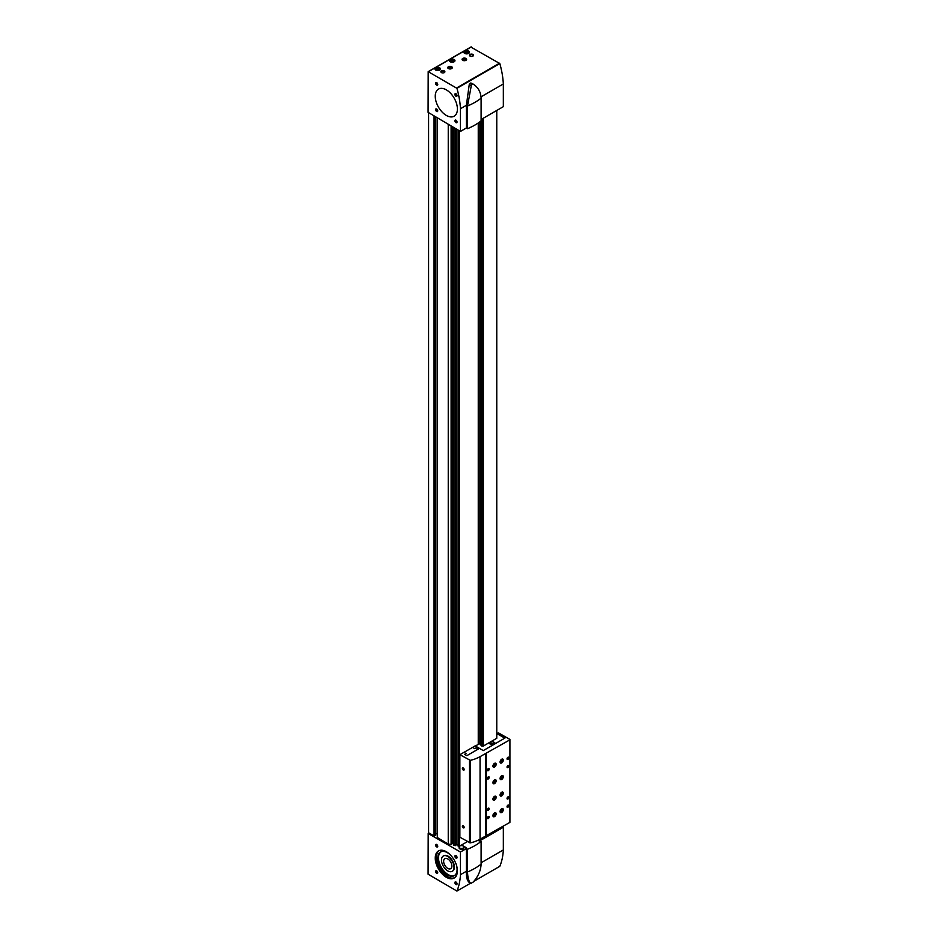 <?xml version="1.0" encoding="UTF-8"?>
<svg xmlns="http://www.w3.org/2000/svg" width="938" height="938" viewBox="0 0 938 938"><rect width="100%" height="100%" fill="white"/><g stroke="black" fill="none" stroke-linecap="round" stroke-linejoin="round"><path stroke-width="1.41" d="M428.596 113.041L428.596 832.792L434.06 835.946L435.666 835.019M458.096 846.123L458.096 130.065L458.096 846.123L459.327 846.287L467.441 841.609M453.816 845.232L453.816 127.603L453.816 845.232L455.762 845.337M437.425 837.599L448.247 844.141L451.483 844.481L451.483 126.255L451.483 844.481M448.247 844.141L448.247 124.391M481.042 120.908L481.042 745.593L481.757 746.015L481.757 119.114M482.413 837.833L496.777 829.954M482.707 118.563L482.707 746.015L483.363 746.015L496.777 738.276L496.777 110.45M483.363 837.904L483.363 837.282M483.363 746.015L483.363 118.188M455.762 844.81L458.096 844.81M451.483 842.723L452.315 843.156L452.315 126.736L452.315 843.543L453.816 843.919M435.771 833.612L437.319 833.612M478.251 744.221L478.251 122.96M475.249 745.945L479.881 743.728L479.881 121.799M481.757 746.015L481.898 119.032M481.1 119.501L503.331 106.662L503.331 83.963L481.018 96.849M460.441 131.426L428.091 112.337L428.197 71.663L456.935 88.313A73.293 42.316 60 0 1 460.441 108.726L460.441 131.426L466.338 128.025L466.374 127.169M460.441 108.726L466.374 105.302M456.935 88.313L499.813 63.55A73.293 42.316 60 0 1 503.331 83.963M450.217 61.767A2.779 1.606 0 0 0 453.253 62.107A2.779 1.606 0 0 0 454.965 60.63A2.779 1.606 0 0 0 452.186 59.024A2.779 1.606 0 0 0 449.408 60.63A2.779 1.606 0 0 0 450.217 61.767M435.748 70.115A2.779 1.606 0 0 0 438.773 70.467A2.779 1.606 0 0 0 440.485 68.978A2.779 1.606 0 0 0 437.706 67.384A2.779 1.606 0 0 0 434.927 68.978A2.779 1.606 0 0 0 435.748 70.115M464.697 53.407A2.779 1.606 0 0 0 467.722 53.747A2.779 1.606 0 0 0 469.434 52.27A2.779 1.606 0 0 0 466.655 50.664A2.779 1.606 0 0 0 463.876 52.27A2.779 1.606 0 0 0 464.697 53.407M472.916 54.439A2.017 1.173 180 0 1 472.916 56.092A2.017 1.173 180 0 1 470.055 56.092A2.017 1.173 180 0 1 470.055 54.439A2.017 1.173 180 0 1 472.916 54.439M444.319 70.948A2.017 1.173 180 0 1 444.319 72.589A2.017 1.173 180 0 1 441.458 72.589A2.017 1.173 180 0 1 441.458 70.948A2.017 1.173 180 0 1 444.319 70.948M462.727 60.313A2.275 1.313 0 0 0 465.201 60.607A2.275 1.313 0 0 0 466.608 59.387A2.275 1.313 0 0 0 464.333 58.074A2.275 1.313 0 0 0 462.059 59.387A2.275 1.313 0 0 0 462.727 60.313M448.434 68.568A2.275 1.313 0 0 0 450.908 68.861A2.275 1.313 0 0 0 452.315 67.642A2.275 1.313 0 0 0 450.041 66.328A2.275 1.313 0 0 0 447.766 67.642A2.275 1.313 0 0 0 448.434 68.568M470.982 47.135L499.813 63.55M446.324 115.433A15.665 9.052 -120 0 0 454.156 116.206A15.665 9.052 -120 0 0 454.156 98.115A15.665 9.052 -120 0 0 438.492 89.075A15.665 9.052 -120 0 0 436.088 101.621A15.665 9.052 -120 0 0 446.324 115.433M455.974 96.239A1.513 0.879 -120 0 0 457.041 95.629A1.513 0.879 -120 0 0 455.974 93.765A1.513 0.879 -120 0 0 454.895 94.386A1.513 0.879 -120 0 0 455.974 96.239M436.674 85.1A1.513 0.879 -120 0 0 437.741 84.479A1.513 0.879 -120 0 0 436.674 82.626A1.513 0.879 -120 0 0 435.595 83.248A1.513 0.879 -120 0 0 436.674 85.1M455.974 122.655A1.513 0.879 -120 0 0 457.041 122.034A1.513 0.879 -120 0 0 455.974 120.181A1.513 0.879 -120 0 0 454.895 120.803A1.513 0.879 -120 0 0 455.974 122.655M436.674 111.516A1.513 0.879 -120 0 0 437.741 110.895A1.513 0.879 -120 0 0 436.674 109.031A1.513 0.879 -120 0 0 435.595 109.652A1.513 0.879 -120 0 0 436.674 111.516M436.78 109.101A1.243 0.715 -120 0 0 437.483 111.235A1.243 0.715 -120 0 0 437.741 110.778M456.079 120.24A1.243 0.715 -120 0 0 456.783 122.386A1.243 0.715 -120 0 0 457.041 121.917M436.78 82.685A1.243 0.715 -120 0 0 437.483 84.83A1.243 0.715 -120 0 0 437.741 84.361M456.079 93.835A1.243 0.715 -120 0 0 456.783 95.969A1.243 0.715 -120 0 0 457.041 95.5M452.186 68.075A2.275 1.313 0 0 0 450.041 67.196A2.275 1.313 0 0 0 447.895 68.075M466.479 59.821A2.275 1.313 0 0 0 464.333 58.942A2.275 1.313 0 0 0 462.188 59.821M441.599 72.66A1.677 0.973 180 0 1 441.212 72.05A1.677 0.973 180 0 1 442.244 71.147A1.677 0.973 180 0 1 444.084 71.358A1.677 0.973 180 0 1 444.577 72.05A1.677 0.973 180 0 1 444.19 72.66M470.184 56.151A1.677 0.973 180 0 1 469.809 55.541A1.677 0.973 180 0 1 470.841 54.65A1.677 0.973 180 0 1 472.67 54.85A1.677 0.973 180 0 1 473.162 55.541A1.677 0.973 180 0 1 472.787 56.151M465.588 53.22A1.513 0.879 0 0 0 468.121 52.821A1.513 0.879 0 0 0 466.268 51.754A1.513 0.879 0 0 0 465.588 53.22L465.623 52.047L465.248 52.868L466.28 53.454M467.687 53.243L468.074 52.422L465.623 52.047M467.241 53.841A2.228 1.29 0 0 0 468.226 51.696A2.228 1.29 0 0 0 465.084 51.696A2.228 1.29 0 0 0 465.084 53.513A2.228 1.29 0 0 0 466.08 53.841M469.188 52.845L469.188 52.938A2.533 1.454 0 0 0 469.188 52.845A2.533 1.454 0 0 0 468.449 51.813A2.533 1.454 0 0 0 468.332 51.754M464.99 51.754A2.533 1.454 0 0 0 464.873 51.813A2.533 1.454 0 0 0 464.134 52.845A2.533 1.454 0 0 0 464.134 52.95L464.134 52.845M436.639 69.928A1.513 0.879 0 0 0 439.172 69.541A1.513 0.879 0 0 0 437.319 68.474A1.513 0.879 0 0 0 436.639 69.928M438.738 69.951L439.113 69.142L438.081 68.544L436.674 68.767L436.299 69.576L437.331 70.174M438.292 70.549A2.228 1.29 0 0 0 439.277 68.404A2.228 1.29 0 0 0 436.135 68.404A2.228 1.29 0 0 0 436.135 70.221A2.228 1.29 0 0 0 437.131 70.549M440.239 69.564L440.239 69.647A2.533 1.454 0 0 0 440.239 69.564A2.533 1.454 0 0 0 439.5 68.533A2.533 1.454 0 0 0 439.383 68.462M436.041 68.462A2.533 1.454 0 0 0 435.924 68.533A2.533 1.454 0 0 0 435.185 69.564A2.533 1.454 0 0 0 435.185 69.658L435.185 69.564M451.108 61.58A1.513 0.879 0 0 0 453.652 61.181A1.513 0.879 0 0 0 451.788 60.114A1.513 0.879 0 0 0 451.108 61.58M453.218 61.603L453.593 60.782L452.562 60.184L450.779 61.216L451.811 61.814M452.761 62.201A2.228 1.29 0 0 0 453.758 60.044A2.228 1.29 0 0 0 450.615 60.044A2.228 1.29 0 0 0 450.615 61.861A2.228 1.29 0 0 0 451.6 62.201M454.707 61.205L454.707 61.298A2.533 1.454 0 0 0 454.707 61.205A2.533 1.454 0 0 0 453.969 60.173A2.533 1.454 0 0 0 453.851 60.114M450.51 60.114A2.533 1.454 0 0 0 450.392 60.173A2.533 1.454 0 0 0 449.654 61.205A2.533 1.454 0 0 0 449.665 61.298L449.654 61.205M467.534 53.314L467.042 51.836M467.042 53.02L465.647 53.243M453.066 61.674L452.562 60.184M452.562 61.38L451.166 61.591L451.155 60.407M438.585 70.022L438.081 68.544M438.081 69.74L436.686 69.951L436.674 68.767M466.374 127.216L466.374 105.337L469.246 84.584L470.606 83.036L472.224 83.974L469.915 83.435M473.256 84.162L472.224 83.974L473.256 84.162C478.204 87.422 480.819 92.1 481.1 98.162L481.1 120.861A61.205 35.339 0 0 1 467.511 128.705L466.338 128.025M466.374 105.337L467.511 106.006L467.511 128.705M481.1 98.162A61.205 35.339 0 0 1 467.511 106.006L471.533 84.373M446.324 89.849A15.665 9.052 -120 0 0 438.492 89.075A15.665 9.052 -120 0 0 438.492 107.167A15.665 9.052 -120 0 0 454.156 116.206A15.665 9.052 -120 0 0 456.56 103.649A15.665 9.052 -120 0 0 446.324 89.849M481.1 862.772L503.331 849.945A73.293 42.316 60 0 1 499.813 866.302L499.72 866.36M460.441 874.697A73.293 42.316 60 0 1 456.935 891.065L428.091 874.193L428.197 833.507L460.441 852.009L460.441 874.697L466.374 871.273M456.935 891.065L470.536 883.209L456.888 891.1M499.778 866.337L473.925 881.263L499.813 866.302M502.405 826.706L503.331 827.246L479.916 840.753L477.805 840.366L481.1 841.433A61.205 35.339 180 0 1 467.511 849.277L465.658 848.21L466.338 848.597L460.441 852.009M466.374 847.8L465.658 848.21L466.374 847.8L461.543 845.009L466.374 847.8M459.081 847.049L459.081 847.882A2.427 1.395 0 0 0 459.796 848.867A2.427 1.395 0 0 0 462.446 849.171A2.427 1.395 0 0 0 463.935 847.882L463.935 847.049A2.427 1.395 0 0 0 461.508 845.654A2.427 1.395 0 0 0 459.081 847.049A2.427 1.395 0 0 0 459.796 848.046A2.427 1.395 0 0 0 462.446 848.351A2.427 1.395 0 0 0 463.935 847.049M503.331 827.246L503.331 849.945M481.1 841.433L481.1 864.133C480.831 870.464 478.216 876.42 473.256 882.025L470.888 883.397C468.883 881.837 467.757 878.027 467.511 871.977L466.374 871.32L466.338 848.597M446.324 877.276A15.665 9.052 -120 0 0 454.156 878.062A15.665 9.052 -120 0 0 454.156 859.97A15.665 9.052 -120 0 0 438.492 850.918A15.665 9.052 -120 0 0 436.088 863.476A15.665 9.052 -120 0 0 446.324 877.276M455.974 884.499A1.513 0.879 -120 0 0 457.041 883.889A1.513 0.879 -120 0 0 455.974 882.025A1.513 0.879 -120 0 0 454.895 882.646A1.513 0.879 -120 0 0 455.974 884.499M436.674 873.36A1.513 0.879 -120 0 0 437.741 872.739A1.513 0.879 -120 0 0 436.674 870.886A1.513 0.879 -120 0 0 435.595 871.508A1.513 0.879 -120 0 0 436.674 873.36M455.974 858.094A1.513 0.879 -120 0 0 457.041 857.473A1.513 0.879 -120 0 0 455.974 855.62A1.513 0.879 -120 0 0 454.895 856.23A1.513 0.879 -120 0 0 455.974 858.094M436.674 846.944A1.513 0.879 -120 0 0 437.741 846.334A1.513 0.879 -120 0 0 436.674 844.47A1.513 0.879 -120 0 0 435.595 845.091A1.513 0.879 -120 0 0 436.674 846.944M436.78 844.54A1.243 0.715 -120 0 0 437.483 846.674A1.243 0.715 -120 0 0 437.741 846.205M456.079 855.679A1.243 0.715 -120 0 0 456.783 857.813A1.243 0.715 -120 0 0 457.041 857.355M436.78 870.945A1.243 0.715 -120 0 0 437.483 873.09A1.243 0.715 -120 0 0 437.741 872.621M456.079 882.095A1.243 0.715 -120 0 0 456.783 884.229A1.243 0.715 -120 0 0 457.041 883.76M447.754 868.412A5.816 3.353 -120 0 0 450.662 868.694A5.816 3.353 -120 0 0 450.662 861.987A5.816 3.353 -120 0 0 444.846 858.633A5.816 3.353 -120 0 0 443.955 863.288A5.816 3.353 -120 0 0 447.754 868.412M447.754 870.886A8.841 5.112 -120 0 0 452.175 871.32A8.841 5.112 -120 0 0 452.175 861.107A8.841 5.112 -120 0 0 443.334 856.007A8.841 5.112 -120 0 0 441.974 863.089A8.841 5.112 -120 0 0 447.754 870.886M452.362 871.203A8.841 5.112 -120 0 0 452.573 871.097A8.841 5.112 -120 0 0 452.573 860.885A8.841 5.112 -120 0 0 443.721 855.773A8.841 5.112 -120 0 0 443.533 855.902M440.977 851.845A13.648 7.879 -120 0 0 439.324 862.878A13.648 7.879 -120 0 0 448.141 874.579A13.648 7.879 -120 0 0 454.602 875.447M450.568 855.128A13.648 7.879 -120 0 0 440.602 852.032A13.648 7.879 -120 0 0 438.515 862.96A13.648 7.879 -120 0 0 447.426 874.99A13.648 7.879 -120 0 0 454.25 875.67A13.648 7.879 -120 0 0 456.56 865.493M439.066 850.637A15.665 9.052 -120 0 0 437.354 863.335A15.665 9.052 -120 0 0 447.426 876.643A15.665 9.052 -120 0 0 454.696 877.698M481.1 864.133A61.205 35.339 180 0 1 467.511 871.977L467.511 849.277M471.533 883.362L469.246 882.459C467.171 880.817 466.209 877.1 466.374 871.32M464.767 754.422L466.163 753.577L463.982 752.311L459.866 754.691L459.866 837.224L470.313 842.887A28.808 16.638 0 0 0 480.057 839.193L509.909 822.368L509.909 739.414L498.465 732.895L496.777 733.528L504.808 738.147M466.163 753.577L464.732 754.398L466.878 755.641L478.31 749.04L476.164 747.797L474.734 748.618L472.553 747.41L464.017 752.335M472.553 747.41L475.132 745.874L483.281 750.588L504.937 738.077L496.788 733.375M479.881 743.728L481.042 744.397M482.707 746.015L481.898 746.015M478.274 749.052L476.164 747.797L474.734 748.665L472.553 747.363M459.866 754.691L470.313 760.343A28.808 16.638 0 0 0 480.057 756.649L509.909 739.836M463.266 825.78L463.266 825.78A1.266 0.727 60 0 1 463.266 827.844A1.266 0.727 60 0 1 463.266 825.78M463.266 767.999L463.266 767.999A1.266 0.727 60 0 1 463.266 770.063A1.266 0.727 60 0 1 463.266 767.999M485.673 836.028L485.673 753.495M485.603 835.993L485.603 753.449M501.689 792.247A2.275 1.313 120 0 0 500.2 794.252A2.275 1.313 120 0 0 500.552 796.069A2.275 1.313 120 0 0 502.827 794.756A2.275 1.313 120 0 0 502.827 792.129A2.275 1.313 120 0 0 501.689 792.247M501.689 808.755A2.275 1.313 120 0 0 500.2 810.76A2.275 1.313 120 0 0 500.552 812.578A2.275 1.313 120 0 0 502.827 811.264A2.275 1.313 120 0 0 502.827 808.638A2.275 1.313 120 0 0 501.689 808.755M494.537 763.356A2.275 1.313 120 0 0 493.048 765.361A2.275 1.313 120 0 0 493.4 767.178A2.275 1.313 120 0 0 495.674 765.865A2.275 1.313 120 0 0 495.674 763.239A2.275 1.313 120 0 0 494.537 763.356M494.537 779.865A2.275 1.313 120 0 0 493.048 781.87A2.275 1.313 120 0 0 493.4 783.687A2.275 1.313 120 0 0 495.674 782.374A2.275 1.313 120 0 0 495.674 779.748A2.275 1.313 120 0 0 494.537 779.865M494.537 796.374A2.275 1.313 120 0 0 493.048 798.379A2.275 1.313 120 0 0 493.4 800.196A2.275 1.313 120 0 0 495.674 798.883A2.275 1.313 120 0 0 495.674 796.256A2.275 1.313 120 0 0 494.537 796.374M494.537 812.883A2.275 1.313 120 0 0 493.048 814.888A2.275 1.313 120 0 0 493.4 816.705A2.275 1.313 120 0 0 495.674 815.392A2.275 1.313 120 0 0 495.674 812.765A2.275 1.313 120 0 0 494.537 812.883M501.689 775.738A2.275 1.313 120 0 0 500.2 777.743A2.275 1.313 120 0 0 500.552 779.56A2.275 1.313 120 0 0 502.827 778.247A2.275 1.313 120 0 0 502.827 775.62A2.275 1.313 120 0 0 501.689 775.738M501.689 759.229A2.275 1.313 120 0 0 500.2 761.234A2.275 1.313 120 0 0 500.552 763.051A2.275 1.313 120 0 0 502.827 761.738A2.275 1.313 120 0 0 502.827 759.112A2.275 1.313 120 0 0 501.689 759.229M488.288 770.684A1.266 0.727 -60 0 1 488.288 768.621A1.266 0.727 -60 0 1 488.288 770.684M488.288 778.939A1.266 0.727 -60 0 1 488.288 776.875A1.266 0.727 -60 0 1 488.288 778.939M507.939 767.589A1.266 0.727 -60 0 1 507.939 765.525A1.266 0.727 -60 0 1 507.939 767.589M488.288 810.303A1.266 0.727 -60 0 1 488.288 808.239A1.266 0.727 -60 0 1 488.288 810.303M507.939 798.953A1.266 0.727 -60 0 1 507.939 796.89A1.266 0.727 -60 0 1 507.939 798.953M488.288 818.557A1.266 0.727 -60 0 1 488.288 816.494A1.266 0.727 -60 0 1 488.288 818.557M507.939 807.208A1.266 0.727 -60 0 1 507.939 805.144A1.266 0.727 -60 0 1 507.939 807.208M507.939 759.334A1.266 0.727 -60 0 1 507.939 757.271A1.266 0.727 -60 0 1 507.939 759.334M486.247 836.028L486.247 753.495M464.158 769.453A1.044 0.598 60 0 1 462.891 768.034A1.044 0.598 60 0 1 463.349 768.046M464.158 827.234A1.044 0.598 60 0 1 462.891 825.815A1.044 0.598 60 0 1 463.349 825.827M507.857 757.318A1.044 0.598 -60 0 1 507.259 759.112A1.044 0.598 -60 0 1 507.048 758.725M507.857 805.191A1.044 0.598 -60 0 1 507.259 806.985A1.044 0.598 -60 0 1 507.048 806.598M488.206 816.541A1.044 0.598 -60 0 1 487.608 818.335A1.044 0.598 -60 0 1 487.397 817.948M507.857 796.937A1.044 0.598 -60 0 1 507.259 798.73A1.044 0.598 -60 0 1 507.048 798.344M488.206 808.286A1.044 0.598 -60 0 1 487.608 810.08A1.044 0.598 -60 0 1 487.397 809.693M507.857 765.572A1.044 0.598 -60 0 1 507.259 767.366A1.044 0.598 -60 0 1 507.048 766.979M488.206 776.922A1.044 0.598 -60 0 1 487.608 778.716A1.044 0.598 -60 0 1 487.397 778.329M488.206 768.668A1.044 0.598 -60 0 1 487.608 770.461A1.044 0.598 -60 0 1 487.397 770.075M500.106 761.609A1.243 0.715 120 0 0 501.349 759.463M500.083 761.89A1.513 0.879 120 0 0 501.689 761.093A1.513 0.879 120 0 0 501.584 759.288M500.235 762.723A2.275 1.313 120 0 0 502.076 761.304A2.275 1.313 120 0 0 502.381 759.006M500.106 778.118A1.243 0.715 120 0 0 501.349 775.972M500.083 778.399A1.513 0.879 120 0 0 501.689 777.602A1.513 0.879 120 0 0 501.584 775.796M500.235 779.232A2.275 1.313 120 0 0 502.076 777.813A2.275 1.313 120 0 0 502.381 775.515M492.966 815.263L492.966 815.263A1.243 0.715 120 0 0 494.209 813.117A1.243 0.715 120 0 0 494.209 813.105M492.931 815.544A1.513 0.879 120 0 0 494.549 814.747A1.513 0.879 120 0 0 494.432 812.941M493.083 816.377A2.275 1.313 120 0 0 494.924 814.958A2.275 1.313 120 0 0 495.241 812.66M492.966 798.754A1.243 0.715 120 0 0 492.966 798.766A1.243 0.715 120 0 0 494.209 796.608L494.209 796.608M492.931 799.035A1.513 0.879 120 0 0 494.549 798.238A1.513 0.879 120 0 0 494.432 796.432M493.083 799.868A2.275 1.313 120 0 0 494.924 798.449A2.275 1.313 120 0 0 495.241 796.151M492.966 782.245A1.243 0.715 120 0 0 492.966 782.257A1.243 0.715 120 0 0 494.209 780.099L494.209 780.099M492.931 782.527A1.513 0.879 120 0 0 494.549 781.729A1.513 0.879 120 0 0 494.432 779.924M493.083 783.359A2.275 1.313 120 0 0 494.924 781.94A2.275 1.313 120 0 0 495.241 779.642M492.966 765.736A1.243 0.715 120 0 0 492.966 765.748A1.243 0.715 120 0 0 494.209 763.591L494.209 763.591M492.931 766.018A1.513 0.879 120 0 0 494.549 765.22A1.513 0.879 120 0 0 494.432 763.415M493.083 766.85A2.275 1.313 120 0 0 494.924 765.431A2.275 1.313 120 0 0 495.241 763.133M500.106 811.135A1.243 0.715 120 0 0 501.349 808.978M500.083 811.417A1.513 0.879 120 0 0 501.689 810.62A1.513 0.879 120 0 0 501.584 808.814M500.235 812.249A2.275 1.313 120 0 0 502.076 810.831A2.275 1.313 120 0 0 502.381 808.533M500.106 794.627A1.243 0.715 120 0 0 501.349 792.481M500.083 794.908A1.513 0.879 120 0 0 501.689 794.111A1.513 0.879 120 0 0 501.584 792.305M500.235 795.741A2.275 1.313 120 0 0 502.076 794.322A2.275 1.313 120 0 0 502.381 792.024M495.698 743.412L494.185 742.544M490.445 742.415A2.427 1.395 0 0 0 489.788 743.377A2.427 1.395 0 0 0 490.504 744.373L492.262 745.393M495.123 743.74L494.185 743.201M493.834 744.491L494.185 742.474L493.47 741.829A1.77 1.02 180 0 1 493.927 742.814L494.185 742.474M491.852 745.159L492.978 744.983M493.658 743.611L493.927 742.814A1.77 1.02 180 0 1 492.673 743.541A1.77 1.02 180 0 1 490.961 743.283A1.77 1.02 180 0 1 490.504 742.286L490.246 743.084L491.688 743.916L493.658 743.611L493.658 744.584M491.688 743.916L491.688 745.053M490.246 743.084L490.246 744.197M493.282 741.935A1.513 0.879 180 0 1 493.282 743.177A1.513 0.879 180 0 1 491.137 743.177A1.513 0.879 180 0 1 491.137 741.935A1.513 0.879 180 0 1 493.282 741.935M490.504 742.286A1.77 1.02 180 0 1 491.758 741.571A1.77 1.02 180 0 1 493.47 741.829M434.06 835.946L434.06 116.195M458.799 846.357L458.799 130.476M458.225 846.24L458.225 130.148M455.376 845.642L455.376 128.506M453.957 845.337L453.957 127.685M451.108 844.739L451.108 126.032M437.425 837.892L437.425 118.141M459.327 846.287L459.327 130.781M434.564 835.946L434.564 116.488M435.666 835.312L435.666 117.121M451.366 844.669L451.366 126.184M452.397 843.614L452.397 126.782M455.634 845.572L455.634 128.647M455.962 844.493L455.962 128.846M456.231 844.423L456.231 128.987M456.63 87.961L499.52 63.198M428.455 71.687L471.345 46.923M473.115 84.08L471.615 83.212M470.888 85.534L469.246 84.584M428.455 833.53L429.17 833.12M469.504 842.793L469.504 760.249M470.313 842.887L470.313 760.343M480.057 839.193L480.057 756.649M435.771 835.16L435.771 117.18M437.319 837.74L437.319 118.071M428.197 71.663L471.087 46.9M473.186 84.115L471.556 83.165M428.197 833.507L429.018 833.038M470.911 883.42L469.281 882.47"/></g></svg>
